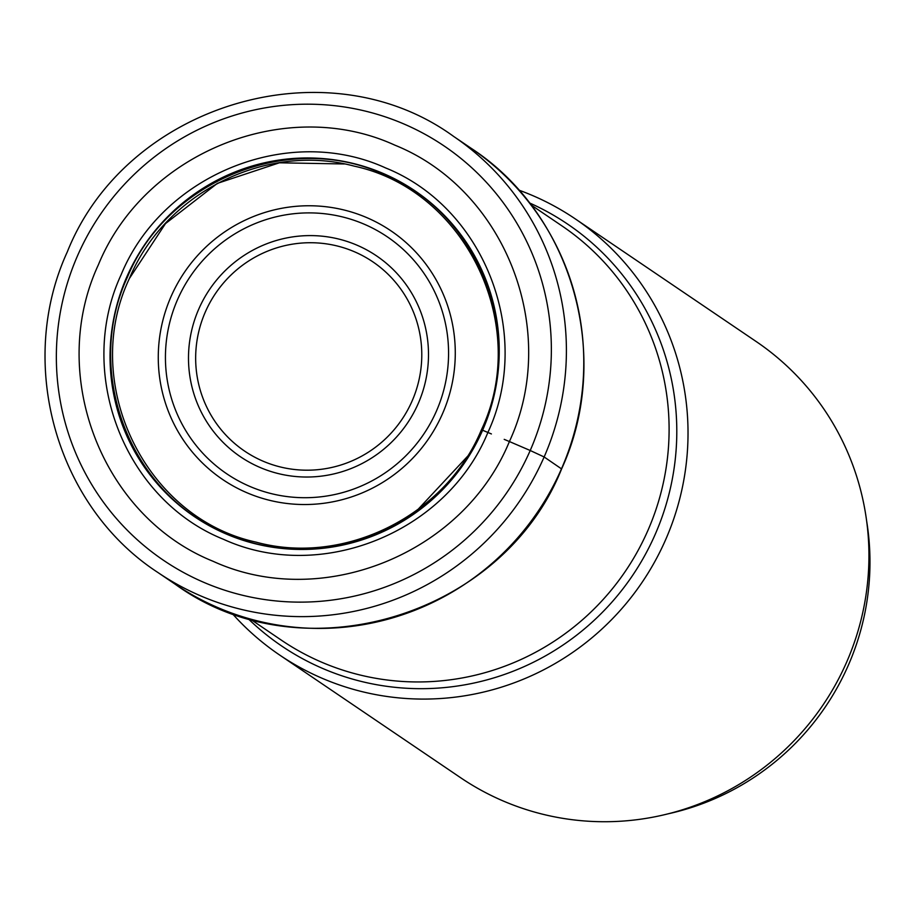 <?xml version="1.0" encoding="UTF-8"?>
<svg xmlns="http://www.w3.org/2000/svg" width="914" height="914" viewBox="0 0 914 914"><rect width="100%" height="100%" fill="white"/><g stroke="black" fill="none" stroke-linecap="round" stroke-linejoin="round"><path stroke-width="1.37" d="M415.356 512.251L469.476 454.258M482.192 430.06L482.192 430.06C526.338 334.97 479.05 212.665 383.217 174.094C289.338 131.09 167.034 180.469 127.275 277.456C83.151 372.535 130.428 494.828 226.249 533.388C320.129 576.391 442.41 527.012 482.169 430.048L491.401 433.944M126.68 277.182A196.727 193.619 -55.9 0 0 225.929 533.879A196.727 193.619 -55.9 0 0 482.615 430.22A196.727 193.619 124.1 0 0 383.366 173.534A196.727 193.619 124.1 0 0 126.68 277.182M121.116 274.748C75.485 373.015 124.361 499.41 223.393 539.26C320.414 583.715 446.797 532.679 487.893 432.459C533.525 334.193 484.649 207.798 385.617 167.936C288.596 123.493 162.201 174.528 121.116 274.748M504.208 439.36L509.395 441.542C560.522 331.428 505.75 189.792 394.779 145.12C286.048 95.319 144.412 152.501 98.369 264.809C47.242 374.934 102.002 516.57 212.985 561.242C321.705 611.043 463.341 553.861 509.395 441.553M129.354 278.542L165.48 223.61L217.361 183.371L279.376 162.806L344.407 163.972M866.655 521.083A255.155 251.122 124.1 0 1 668.214 813.803M575.26 218.88L756.175 341.528A263.449 259.29 124.1 0 1 846.672 662.067A263.449 259.29 124.1 0 1 460.507 777.643L279.593 654.995A263.449 259.29 -55.9 0 0 665.758 539.42A263.449 259.29 -55.9 0 0 575.26 218.88A263.449 259.29 -55.9 0 0 518.729 190.078M231.916 613.157A263.449 259.29 -55.9 0 0 279.593 654.995M509.395 441.542A1320.959 43.426 23.6 0 1 530.211 450.499L544.138 456.966L561.47 468.848M77.496 255.84A250.208 246.254 -55.9 0 0 203.742 582.321A250.208 246.254 -55.9 0 0 530.211 450.499A250.208 246.254 -55.9 0 0 403.977 124.007A250.208 246.254 -55.9 0 0 77.496 255.84M157.973 572.541A263.449 259.29 -55.9 0 0 544.138 456.966A263.449 259.29 -55.9 0 0 453.641 136.426L471.018 148.205A263.449 259.29 124.1 0 1 561.516 468.745A263.449 259.29 124.1 0 1 175.351 584.332L157.973 572.541C56.257 506.402 15.961 363.635 67.316 251.853C126.201 104.093 326.755 44.055 453.641 136.426M205.319 312.005A114.307 112.502 124.1 0 1 205.41 311.788A114.307 112.502 -55.9 0 1 354.563 251.818A114.307 112.502 -55.9 0 1 412.123 400.926A114.307 112.502 -55.9 0 1 412.031 401.143A114.307 112.502 -55.9 0 1 262.878 461.102A114.307 112.502 -55.9 0 1 205.319 312.005M418.144 403.725A121.311 119.403 -55.9 0 0 418.246 403.497A121.311 119.403 -55.9 0 0 357.146 245.249A121.311 119.403 -55.9 0 0 198.841 308.898A121.311 119.403 -55.9 0 0 198.749 309.115A121.311 119.403 -55.9 0 0 259.839 467.374A121.311 119.403 -55.9 0 0 418.144 403.725M177.533 299.632A143.121 140.859 124.1 0 1 364.092 224.147A143.121 140.859 124.1 0 1 436.629 410.615A143.121 140.859 124.1 0 1 436.481 410.969A143.121 140.859 124.1 0 1 249.91 486.454A143.121 140.859 124.1 0 1 177.373 299.986A143.121 140.859 124.1 0 1 177.533 299.632M442.593 413.539A150.136 147.76 124.1 0 1 246.7 492.646A150.136 147.76 124.1 0 1 170.964 296.742A150.136 147.76 124.1 0 1 366.845 217.646A150.136 147.76 124.1 0 1 442.593 413.539M530.874 204.827L562.019 225.941A250.173 246.22 124.1 0 1 647.957 530.326A250.173 246.22 124.1 0 1 647.855 530.554A250.173 246.22 124.1 0 1 281.249 640.086L250.116 618.972M247.751 618.298A254.835 250.813 -55.9 0 0 655.155 534.473A254.835 250.813 -55.9 0 0 655.258 534.233A254.835 250.813 -55.9 0 0 529.377 202.885M129.365 278.564C79.861 382.875 144.766 517.872 255.909 542.105C344.258 566.303 445.849 515.804 481.404 429.831C531.034 325.304 465.706 190.021 354.232 166.142C265.997 142.31 164.84 192.831 129.365 278.564M471.018 148.205C572.701 214.322 612.986 357.066 561.63 468.859C502.746 616.642 302.191 676.668 175.351 584.332"/></g></svg>
